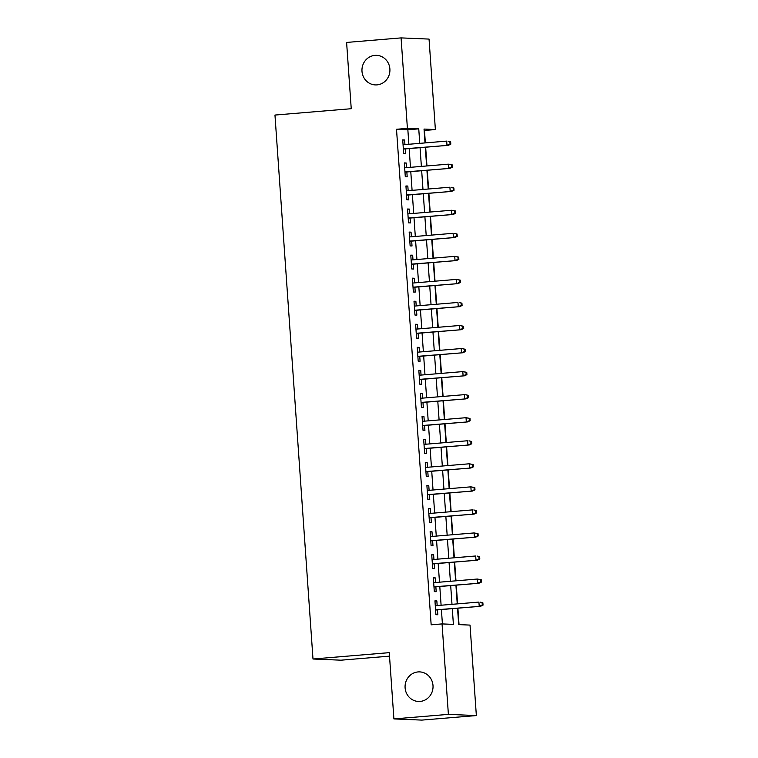 <?xml version="1.0" encoding="UTF-8"?>
<svg xmlns="http://www.w3.org/2000/svg" width="758" height="758" viewBox="0 0 758 758"><rect width="100%" height="100%" fill="white"/><g stroke="black" fill="none" stroke-linecap="round" stroke-linejoin="round"><path stroke-width="1.14" d="M418.018 671.929A14.8 13.985 92.4 0 1 419.676 671.891A14.8 13.985 92.4 0 1 433.036 686.397A14.8 13.985 92.4 0 1 420.084 701.434A14.8 13.985 92.4 0 1 418.425 701.463A14.8 13.985 92.4 0 1 405.066 686.966A14.8 13.985 92.4 0 1 418.018 671.929M374.907 55.381A14.8 13.985 92.4 0 1 376.565 55.343A14.8 13.985 92.4 0 1 389.925 69.85A14.8 13.985 92.4 0 1 376.972 84.887A14.8 13.985 92.4 0 1 375.305 84.915A14.8 13.985 92.4 0 1 361.954 70.418A14.8 13.985 92.4 0 1 374.907 55.381M389.517 656.144L340.967 660.19L312.997 659.005L274.964 115.055L351.238 108.707L346.605 42.439L401.077 37.9L429.047 39.084L435.376 129.552L424.035 129.068L425.011 142.921M425.352 142.892L424.48 130.461L435.376 129.552M459.035 624.63L457.889 608.181M457.586 603.861L456.278 585.138M455.975 580.817L454.658 562.085M454.364 557.765L453.047 539.033M452.753 534.722L451.436 515.99M451.133 511.669L449.826 492.937M449.522 488.626L448.215 469.894M447.912 465.573L446.604 446.841M446.301 442.52L444.993 423.798M444.69 419.477L443.383 400.745M443.079 396.425L441.772 377.702M441.469 373.381L440.161 354.649M439.858 350.329L438.541 331.597M438.247 327.285L436.93 308.553M436.636 304.233L435.319 285.501M435.016 281.18L433.709 262.457M433.405 258.137L432.098 239.405M431.795 235.084L430.487 216.362M430.184 212.041L428.876 193.309M428.573 188.988L427.266 170.256M426.962 165.945L425.655 147.213M457.538 608.21L458.685 624.611L470.026 625.094L476.356 715.561L448.385 714.377L442.056 623.91L453.398 624.393L452.299 608.646M448.385 714.377L393.904 718.916L421.874 720.1L476.356 715.561M437.167 605.566L436.845 600.923L434.95 600.848L435.916 614.681L437.811 614.757L437.47 609.887M435.556 582.514L435.225 577.88L433.339 577.795L434.306 591.628L436.201 591.704L435.859 586.834M433.946 559.47L433.614 554.828L431.728 554.752L432.695 568.576L434.58 568.661L434.239 563.791M432.335 536.418L432.003 531.784L430.118 531.699L431.084 545.533L432.97 545.608L432.629 540.738M430.715 513.374L430.392 508.732L428.507 508.656L429.473 522.48L431.359 522.565L431.018 517.686M429.104 490.322L428.782 485.689L426.896 485.603L427.863 499.437L429.748 499.513L429.407 494.642M427.493 467.279L427.171 462.636L425.285 462.56L426.252 476.384L428.137 476.469L427.796 471.59M425.882 444.226L425.56 439.593L423.665 439.507L424.632 453.341L426.527 453.417L426.185 448.546M424.272 421.173L423.949 416.54L422.054 416.464L423.021 430.288L424.916 430.373L424.575 425.494M422.661 398.13L422.339 393.487L420.444 393.411L421.41 407.245L423.305 407.321L422.964 402.451M421.05 375.077L420.728 370.444L418.833 370.359L419.799 384.192L421.694 384.268L421.353 379.398M419.439 352.034L419.108 347.391L417.222 347.316L418.189 361.14L420.084 361.225L419.743 356.355M417.829 328.981L417.497 324.348L415.611 324.263L416.578 338.096L418.463 338.172L418.122 333.302M416.218 305.938L415.886 301.296L414.001 301.22L414.967 315.044L416.853 315.129L416.512 310.249M414.598 282.886L414.275 278.252L412.39 278.167L413.356 292.001L415.242 292.076L414.901 287.206M412.987 259.833L412.665 255.2L410.779 255.124L411.746 268.948L413.631 269.033L413.29 264.154M411.376 236.79L411.054 232.156L409.168 232.071L410.135 245.905L412.02 245.98L411.679 241.11M409.765 213.737L409.443 209.104L407.548 209.018L408.515 222.852L410.41 222.928L410.069 218.058M408.155 190.694L407.832 186.051L405.937 185.975L406.904 199.799L408.799 199.885L408.458 195.014M406.544 167.641L406.222 163.008L404.327 162.923L405.293 176.756L407.188 176.832L406.847 171.962M408.865 144.266L407.851 129.751L396.51 129.277L431.16 624.819L442.056 623.91M442.407 623.919L441.402 609.555M441.099 605.235L439.792 586.512M439.488 582.191L438.181 563.459M437.878 559.139L436.57 540.407M436.267 536.096L434.95 517.363M434.656 513.043L433.339 494.311M433.036 489.99L431.728 471.268M431.425 466.947L430.118 448.215M429.814 443.894L428.507 425.172M428.204 420.851L426.896 402.119M426.593 397.798L425.285 379.066M424.982 374.755L423.675 356.023M423.371 351.703L422.064 332.97M421.761 328.659L420.453 309.927M420.15 305.607L418.833 286.875M418.539 282.554L417.222 263.831M416.919 259.511L415.611 240.779M415.308 236.458L414.001 217.736M413.697 213.415L412.39 194.683M412.087 190.362L410.779 171.63M410.476 167.319L409.168 148.587M404.933 144.598L404.611 139.955L402.716 139.879L403.682 153.703L405.577 153.789L405.236 148.909M393.904 718.916L389.271 652.647L312.997 659.005M396.51 129.277L407.406 128.367L401.077 37.9M419.761 143.357L418.748 128.851L407.406 128.367M451.995 604.325L450.688 585.602M450.385 581.282L449.077 562.55M448.774 558.229L447.466 539.506M447.163 535.186L445.846 516.454M445.552 512.133L444.235 493.401M443.932 489.09L442.625 470.358M442.321 466.037L441.014 447.305M440.711 442.994L439.403 424.262M439.1 419.941L437.792 401.209M437.489 396.889L436.182 378.166M435.878 373.846L434.571 355.114M434.268 350.793L432.96 332.07M432.657 327.75L431.349 309.018M431.046 304.697L429.729 285.965M429.435 281.654L428.118 262.922M427.815 258.601L426.508 239.869M426.204 235.548L424.897 216.826M424.594 212.505L423.286 193.773M422.983 189.453L421.675 170.73M421.372 166.409L420.065 147.677M425.304 147.242L426.621 165.974M426.925 170.285L428.232 189.017M428.535 193.337L429.843 212.069M430.146 216.39L431.454 235.113M431.757 239.433L433.064 258.165M433.368 262.486L434.675 281.209M434.978 285.529L436.286 304.261M436.589 308.582L437.897 327.314M438.2 331.625L439.507 350.357M439.811 354.678L441.128 373.41M441.421 377.73L442.738 396.453M443.042 400.774L444.349 419.506M444.652 423.826L445.96 442.549M446.263 446.869L447.571 465.601M447.874 469.922L449.181 488.654M449.485 492.965L450.792 511.697M451.095 516.018L452.403 534.75M452.706 539.061L454.014 557.793M454.317 562.114L455.624 580.846M455.928 585.167L457.245 603.889M407.851 129.751L418.748 128.851M402.735 140.116L404.611 139.955M404.346 163.159L406.222 163.008M405.956 186.212L407.832 186.051M407.567 209.255L409.443 209.104M409.178 232.308L411.054 232.156M410.789 255.361L412.665 255.2M412.399 278.404L414.275 278.252M414.02 301.457L415.886 301.296M415.63 324.5L417.497 324.348M417.241 347.552L419.108 347.391M418.852 370.596L420.728 370.444M420.463 393.648L422.339 393.487M422.073 416.692L423.949 416.54M423.684 439.744L425.56 439.593M425.295 462.797L427.171 462.636M426.906 485.84L428.782 485.689M428.516 508.893L430.392 508.732M430.137 531.936L432.003 531.784M431.747 554.989L433.614 554.828M433.358 578.032L435.225 577.88M434.969 601.085L436.845 600.923M403.36 149.07L448.338 145.318L403.351 148.9M450.044 144.115L450.802 144.153L450.64 141.85L449.882 141.812L450.044 144.115L446.974 145.261L446.689 141.111L403.057 144.75M449.882 141.812L448.044 141.178L450.64 141.85M448.338 145.318L450.802 144.153M404.971 172.123L449.949 168.371L404.962 171.952M451.664 167.167L452.412 167.196L452.251 164.893L451.493 164.865L451.664 167.167L448.584 168.314L448.3 164.164L404.668 167.802M451.493 164.865L448.3 164.164L452.251 164.893M449.949 168.371L452.412 167.196M406.582 195.166L451.56 191.423L406.572 194.996M453.275 190.22L454.023 190.249L453.862 187.946L453.113 187.908L453.275 190.22L450.195 191.357L449.911 187.217L406.279 190.845M453.113 187.908L451.266 187.273L453.862 187.946M451.56 191.423L454.023 190.249M408.192 218.219L453.17 214.467L408.183 218.048M454.885 213.263L455.634 213.301L455.473 210.989L454.724 210.961L454.885 213.263L451.815 214.41L451.522 210.26L407.889 213.898M454.724 210.961L451.522 210.26L455.473 210.989M453.17 214.467L455.634 213.301M409.803 241.262L454.781 237.519L409.794 241.091M456.496 236.316L457.254 236.344L457.093 234.042L456.335 234.004L456.496 236.316L453.426 237.462L453.132 233.312L409.5 236.941M456.335 234.004L454.497 233.369L457.093 234.042M454.781 237.519L457.254 236.344M411.414 264.315L456.392 260.562L411.404 264.144M458.107 259.359L458.865 259.397L458.704 257.085L457.946 257.057L458.107 259.359L455.037 260.506L454.743 256.356L411.12 259.994M457.946 257.057L454.743 256.356L458.704 257.085M456.392 260.562L458.865 259.397M413.034 287.358L458.012 283.615L413.015 287.187M459.718 282.412L460.476 282.44L460.314 280.138L459.556 280.109L459.718 282.412L456.648 283.558L456.354 279.408L412.731 283.047M459.556 280.109L456.354 279.408L460.314 280.138M458.012 283.615L460.476 282.44M414.645 310.41L459.623 306.658L414.626 310.24M461.328 305.455L462.086 305.493L461.925 303.191L461.167 303.153L461.328 305.455L458.258 306.602L457.965 302.451L414.342 306.09M461.167 303.153L459.329 302.508L461.925 303.191M459.623 306.658L462.086 305.493M416.256 333.454L461.234 329.711L416.246 333.283M462.939 328.508L463.697 328.536L463.536 326.234L462.778 326.205L462.939 328.508L459.869 329.654L459.575 325.504L415.952 329.143M462.778 326.205L459.575 325.504L463.536 326.234M461.234 329.711L463.697 328.536M417.866 356.506L462.844 352.754L417.857 356.336M464.55 351.56L465.308 351.589L465.147 349.286L464.389 349.249L464.55 351.56L461.48 352.697L461.196 348.557L417.563 352.186M464.389 349.249L462.551 348.614L465.147 349.286M462.844 352.754L465.308 351.589M419.477 379.559L464.455 375.807L419.468 379.388M466.161 374.604L466.919 374.632L466.757 372.33L465.999 372.301L466.161 374.604L463.091 375.75L462.806 371.6L419.174 375.238M465.999 372.301L462.806 371.6L466.757 372.33M464.455 375.807L466.919 374.632M421.088 402.602L466.066 398.86L421.078 402.432M467.781 397.656L468.529 397.685L468.368 395.382L467.62 395.344L467.781 397.656L464.701 398.793L464.417 394.653L420.785 398.282M467.62 395.344L465.772 394.71L468.368 395.382M466.066 398.86L468.529 397.685M422.699 425.655L467.677 421.903L422.689 425.484M469.392 420.699L470.14 420.737L469.979 418.425L469.23 418.397L469.392 420.699L466.322 421.846L466.028 417.696L422.396 421.334M469.23 418.397L466.028 417.696L469.979 418.425M467.677 421.903L470.14 420.737M424.309 448.698L469.287 444.955L424.3 448.528M471.002 443.752L471.751 443.781L471.59 441.478L470.841 441.44L471.002 443.752L467.932 444.899L467.639 440.749L424.006 444.377M470.841 441.44L469.003 440.805L471.59 441.478M469.287 444.955L471.751 443.781M425.92 471.751L470.898 467.999L425.911 471.58M472.613 466.795L473.371 466.833L473.21 464.521L472.452 464.493L472.613 466.795L469.543 467.942L469.249 463.792L425.626 467.43M472.452 464.493L469.249 463.792L473.21 464.521M470.898 467.999L473.371 466.833M427.531 494.794L472.509 491.051L427.521 494.623M474.224 489.848L474.982 489.876L474.821 487.574L474.063 487.546L474.224 489.848L471.154 490.995L470.86 486.844L427.237 490.483M474.063 487.546L470.86 486.844L474.821 487.574M472.509 491.051L474.982 489.876M429.151 517.847L474.129 514.095L429.132 517.676M475.834 512.891L476.593 512.929L476.431 510.627L475.673 510.589L475.834 512.891L472.765 514.038L472.471 509.888L428.848 513.526M475.673 510.589L473.835 509.954L476.431 510.627M474.129 514.095L476.593 512.929M430.762 540.89L475.74 537.147L430.743 540.729M477.445 535.944L478.203 535.972L478.042 533.67L477.284 533.641L477.445 535.944L474.375 537.09L474.082 532.94L430.459 536.579M477.284 533.641L474.082 532.94L478.042 533.67M475.74 537.147L478.203 535.972M432.373 563.943L477.351 560.2L432.363 563.772M479.056 558.997L479.814 559.025L479.653 556.723L478.895 556.685L479.056 558.997L475.986 560.134L475.702 555.993L432.069 559.622M478.895 556.685L477.057 556.05L479.653 556.723M477.351 560.2L479.814 559.025M433.983 586.995L478.961 583.243L433.974 586.825M480.667 582.04L481.425 582.078L481.264 579.766L480.506 579.737L480.667 582.04L477.597 583.186L477.313 579.036L433.68 582.675M480.506 579.737L477.313 579.036L481.264 579.766M478.961 583.243L481.425 582.078M435.594 610.038L480.572 606.296L435.585 609.868M482.278 605.092L483.036 605.121L482.874 602.818L482.116 602.781L482.278 605.092L479.208 606.239L478.923 602.089L435.291 605.718M482.116 602.781L480.278 602.146L482.874 602.818M480.572 606.296L483.036 605.121"/></g></svg>
